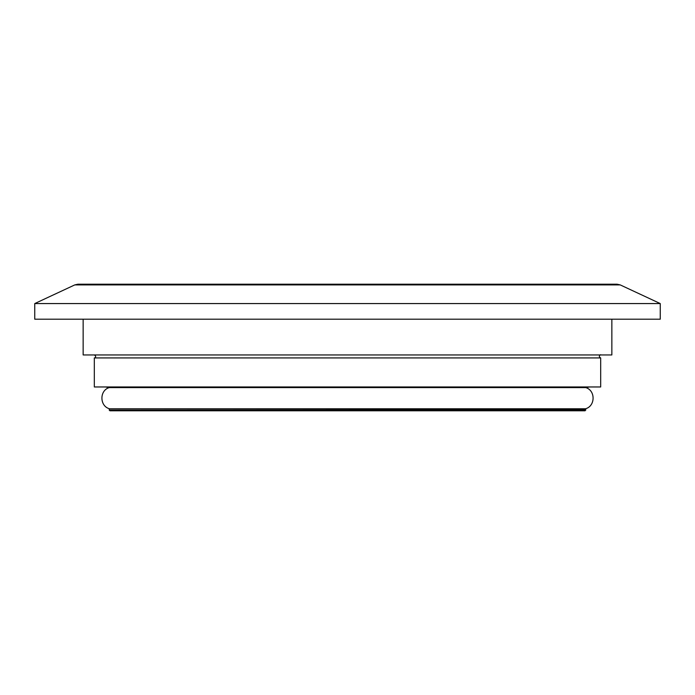 <?xml version="1.0" encoding="UTF-8"?>
<svg xmlns="http://www.w3.org/2000/svg" width="695" height="695" viewBox="0 0 695 695"><rect width="100%" height="100%" fill="white"/><g stroke="black" fill="none" stroke-linecap="round" stroke-linejoin="round"><path stroke-width="1.04" d="M585.789 410.05L109.211 410.05L109.958 410.797L585.042 410.797L585.789 409.668L585.485 408.773L109.515 408.773C99.55 406.175 99.324 390.486 109.211 387.602L585.789 387.602L589.508 386.967M585.485 408.773C595.45 406.175 595.676 390.486 585.789 387.602M347.5 284.203L77.918 284.203L74.773 284.907L620.227 284.907L617.082 284.203L347.5 284.203M74.773 284.907L34.75 303.567L660.25 303.567L620.227 284.907M94.32 354.945C97.552 356.691 93.773 358.794 94.32 357.925L94.32 386.967L600.68 386.967L600.68 357.925C597.448 356.188 601.227 354.076 600.68 354.945M94.32 357.925L600.68 357.925M83.148 319.205L83.148 354.945L611.852 354.945L611.852 319.205M34.75 303.567L34.75 319.205L660.25 319.205L660.25 303.567M109.211 410.05L585.789 409.668M109.211 409.668L109.515 408.773M109.211 387.602L105.492 386.967"/></g></svg>
